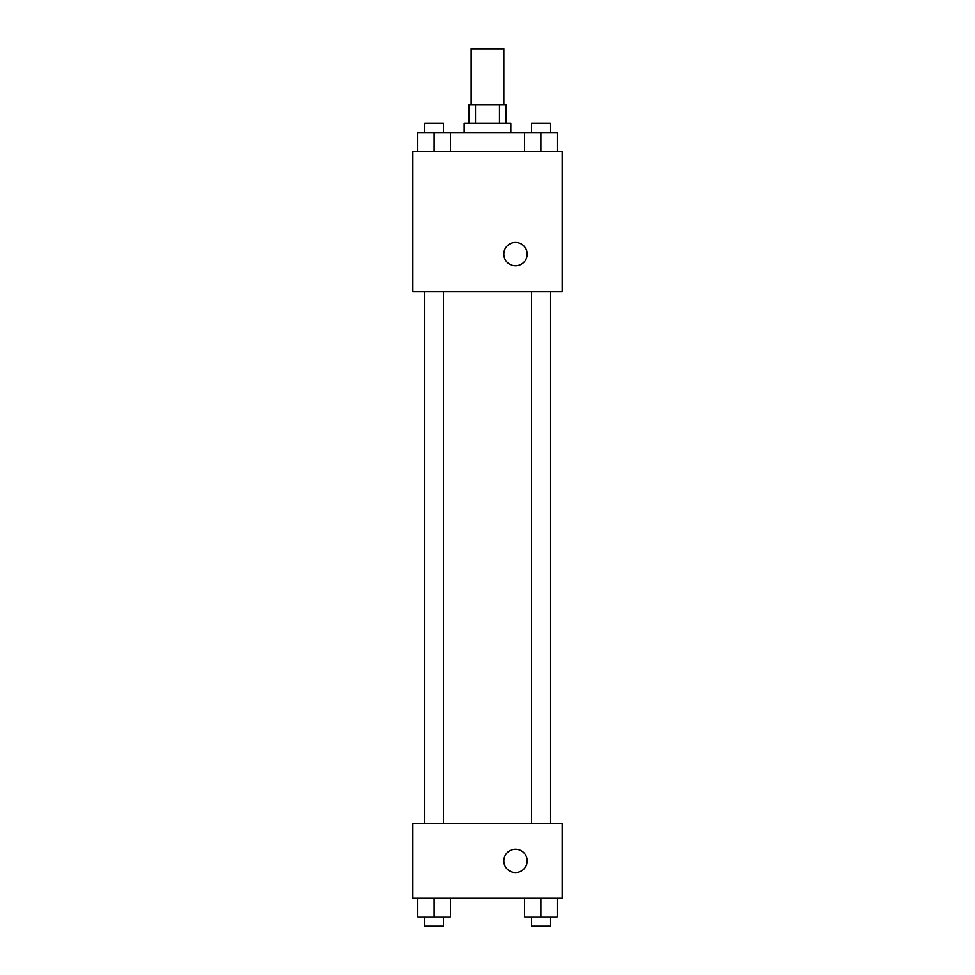 <?xml version="1.0" encoding="UTF-8"?>
<svg xmlns="http://www.w3.org/2000/svg" width="975" height="975" viewBox="0 0 975 975"><rect width="100%" height="100%" fill="white"/><g stroke="black" fill="none" stroke-linecap="round" stroke-linejoin="round"><path stroke-width="1.46" d="M503.831 104.764L503.831 48.75L471.169 48.75L471.169 104.764M475.52 123.435L475.52 104.764L468.829 104.764L468.829 123.435M475.52 104.764L506.171 104.764L506.171 123.435M499.48 123.435L499.48 104.764M464.161 132.771L464.161 123.435L510.839 123.435L510.839 132.771M524.562 151.442L524.562 132.771L417.763 132.771L417.763 151.442M412.815 151.442L562.185 151.442L562.185 291.464L412.815 291.464L412.815 151.442M503.831 254.122A11.663 11.663 0 0 1 521.345 244.018A11.663 11.663 0 0 1 521.345 264.225A11.663 11.663 0 0 1 503.831 254.122M412.815 823.558L562.185 823.558L562.185 898.243L412.815 898.243L412.815 823.558M515.507 872.576A11.663 11.663 0 0 1 505.403 855.075A11.663 11.663 0 0 1 525.61 855.075A11.663 11.663 0 0 1 515.507 872.576M524.562 898.243L524.562 916.914L557.237 916.914L557.237 898.243L557.237 916.914M540.893 916.914L540.893 898.243M550.229 916.914L550.229 926.25L531.558 926.25L531.558 916.914M417.763 898.243L417.763 916.914L450.438 916.914L450.438 898.243L450.438 916.914M434.107 916.914L434.107 898.243M443.442 916.914L443.442 926.25L424.771 926.25L424.771 916.914M524.562 132.771L557.237 132.771L557.237 151.442L557.237 132.771M540.893 151.442L540.893 132.771M550.229 132.771L550.229 123.435L531.558 123.435L531.558 132.771M434.107 151.442L434.107 132.771M450.438 151.442L450.438 132.771L450.438 151.442M443.442 132.771L443.442 123.435L424.771 123.435L424.771 132.771M550.607 823.558L550.607 291.464M424.393 823.558L424.393 291.464M531.558 291.464L531.558 823.558M550.229 291.464L550.229 823.558M443.442 823.558L443.442 291.464M424.771 823.558L424.771 291.464"/></g></svg>
